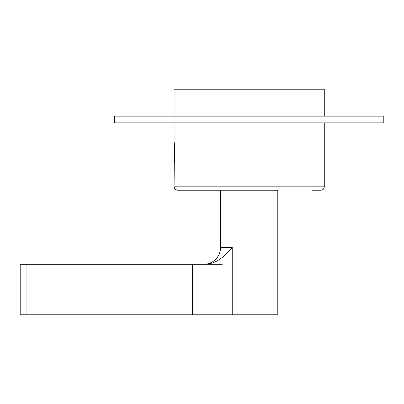<?xml version="1.0" encoding="UTF-8"?>
<svg xmlns="http://www.w3.org/2000/svg" width="404" height="404" viewBox="0 0 404 404"><rect width="100%" height="100%" fill="white"/><g stroke="black" fill="none" stroke-linecap="round" stroke-linejoin="round"><path stroke-width="0.61" d="M174.089 116.135L174.089 89.198L324.271 89.198L324.271 116.135M186.239 190.213L220.054 190.213M278.305 190.213L177.457 190.213C172.841 188.597 174.735 187.83 174.089 186.845L174.276 162.777C175.881 156.631 173.609 136.219 174.276 143.572M174.089 186.845L324.271 186.845C324.069 188.89 322.947 190.016 320.902 190.213L312.12 190.213M174.735 158.045A50.51 44.324 180 0 1 174.427 153.177A50.51 50.51 0 0 0 174.705 158.459L174.089 164.12M249.111 122.872L383.8 122.872L383.8 116.135L114.423 116.135L114.423 122.872L249.111 122.872M20.2 314.802L20.2 264.292L20.2 314.802L277.8 314.802L277.8 190.213M192.481 314.802L192.481 264.292L205.121 264.292C218.988 263.539 226.508 253.429 232.219 247.46L220.559 247.46C220.468 252.434 218.604 256.616 214.953 259.999C211.817 262.746 208.161 264.181 203.985 264.292L222.24 264.292M20.2 264.292L192.481 264.292M26.916 314.802L26.916 264.292M232.219 314.802L232.219 247.46M174.089 142.233L174.089 122.872M324.271 186.845L324.271 122.872M174.705 147.889A50.51 50.51 0 0 0 174.427 153.177M220.559 247.46L220.559 190.213"/></g></svg>
